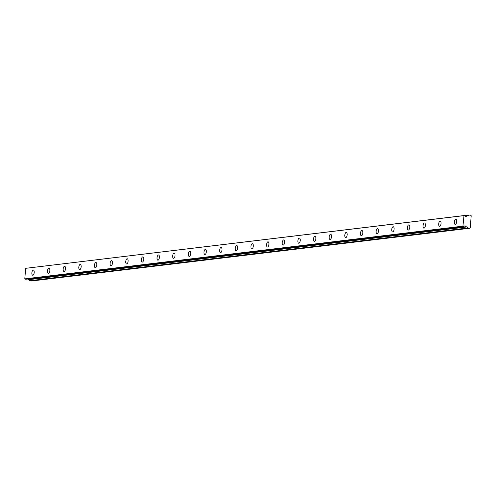 <?xml version="1.0" encoding="UTF-8"?>
<svg xmlns="http://www.w3.org/2000/svg" width="496" height="496" viewBox="0 0 496 496"><rect width="100%" height="100%" fill="white"/><g stroke="black" fill="none" stroke-linecap="round" stroke-linejoin="round"><path stroke-width="0.74" d="M463.847 226.517L25.711 279.248L24.8 278.876L25.631 268.324L464.789 215.531A1.395 1.246 83.1 0 0 466.959 215.81L467.902 215.859L468.825 215.016L470.847 215.276L471.2 215.76L470.245 227.869L469.824 228.253L467.809 227.993L467.027 226.932L466.104 226.746A1.395 1.246 83.1 0 0 463.927 226.467L25.736 279.242M455.322 224.403A2.616 1.153 -82.7 0 0 456.686 221.811A2.616 1.153 -82.7 0 0 455.861 219.213A2.616 1.153 -82.7 0 0 455.731 219.213A2.616 1.153 -82.7 0 0 454.367 221.805A2.616 1.153 -82.7 0 0 455.192 224.403A2.616 1.153 -82.7 0 0 455.322 224.403M32.835 275.249A2.616 1.153 -82.7 0 0 34.199 272.657A2.616 1.153 -82.7 0 0 33.375 270.066A2.616 1.153 -82.7 0 0 33.244 270.06A2.616 1.153 -82.7 0 0 31.88 272.657A2.616 1.153 -82.7 0 0 32.705 275.249A2.616 1.153 -82.7 0 0 32.835 275.249M48.484 273.37A2.616 1.153 -82.7 0 0 49.848 270.779A2.616 1.153 -82.7 0 0 49.017 268.181A2.616 1.153 -82.7 0 0 48.893 268.181A2.616 1.153 -82.7 0 0 47.529 270.773A2.616 1.153 -82.7 0 0 48.354 273.37A2.616 1.153 -82.7 0 0 48.484 273.37M64.133 271.486A2.616 1.153 -82.7 0 0 65.497 268.894A2.616 1.153 -82.7 0 0 64.666 266.296A2.616 1.153 -82.7 0 0 64.536 266.296A2.616 1.153 -82.7 0 0 63.172 268.888A2.616 1.153 -82.7 0 0 64.003 271.486A2.616 1.153 -82.7 0 0 64.133 271.486M79.775 269.601A2.616 1.153 -82.7 0 0 81.139 267.009A2.616 1.153 -82.7 0 0 80.315 264.411A2.616 1.153 -82.7 0 0 80.185 264.411A2.616 1.153 -82.7 0 0 78.821 267.003A2.616 1.153 -82.7 0 0 79.651 269.601A2.616 1.153 -82.7 0 0 79.775 269.601M95.424 267.716A2.616 1.153 -82.7 0 0 96.788 265.124A2.616 1.153 -82.7 0 0 95.964 262.533A2.616 1.153 -82.7 0 0 95.833 262.527A2.616 1.153 -82.7 0 0 94.469 265.124A2.616 1.153 -82.7 0 0 95.294 267.716A2.616 1.153 -82.7 0 0 95.424 267.716M111.073 265.837A2.616 1.153 -82.7 0 0 112.437 263.246A2.616 1.153 -82.7 0 0 111.612 260.648A2.616 1.153 -82.7 0 0 111.482 260.648A2.616 1.153 -82.7 0 0 110.118 263.24A2.616 1.153 -82.7 0 0 110.943 265.837A2.616 1.153 -82.7 0 0 111.073 265.837M126.722 263.953A2.616 1.153 -82.7 0 0 128.086 261.361A2.616 1.153 -82.7 0 0 127.255 258.763A2.616 1.153 -82.7 0 0 127.131 258.763A2.616 1.153 -82.7 0 0 125.767 261.355A2.616 1.153 -82.7 0 0 126.592 263.953A2.616 1.153 -82.7 0 0 126.722 263.953M142.371 262.068A2.616 1.153 -82.7 0 0 143.735 259.476A2.616 1.153 -82.7 0 0 142.904 256.878A2.616 1.153 -82.7 0 0 142.78 256.878A2.616 1.153 -82.7 0 0 141.41 259.47A2.616 1.153 -82.7 0 0 142.24 262.068A2.616 1.153 -82.7 0 0 142.371 262.068M158.013 260.183A2.616 1.153 -82.7 0 0 159.383 257.591A2.616 1.153 -82.7 0 0 158.553 255A2.616 1.153 -82.7 0 0 158.422 254.994A2.616 1.153 -82.7 0 0 157.058 257.591A2.616 1.153 -82.7 0 0 157.889 260.183A2.616 1.153 -82.7 0 0 158.013 260.183M173.662 258.304A2.616 1.153 -82.7 0 0 175.026 255.713A2.616 1.153 -82.7 0 0 174.201 253.115A2.616 1.153 -82.7 0 0 174.071 253.115A2.616 1.153 -82.7 0 0 172.707 255.707A2.616 1.153 -82.7 0 0 173.538 258.304A2.616 1.153 -82.7 0 0 173.662 258.304M189.311 256.42A2.616 1.153 -82.7 0 0 190.675 253.828A2.616 1.153 -82.7 0 0 189.85 251.23A2.616 1.153 -82.7 0 0 189.72 251.23A2.616 1.153 -82.7 0 0 188.356 253.822A2.616 1.153 -82.7 0 0 189.181 256.42A2.616 1.153 -82.7 0 0 189.311 256.42M204.96 254.535A2.616 1.153 -82.7 0 0 206.324 251.943A2.616 1.153 -82.7 0 0 205.499 249.345A2.616 1.153 -82.7 0 0 205.369 249.345A2.616 1.153 -82.7 0 0 204.005 251.937A2.616 1.153 -82.7 0 0 204.829 254.535A2.616 1.153 -82.7 0 0 204.96 254.535M220.608 252.65A2.616 1.153 -82.7 0 0 221.972 250.058A2.616 1.153 -82.7 0 0 221.142 247.467A2.616 1.153 -82.7 0 0 221.018 247.461A2.616 1.153 -82.7 0 0 219.654 250.058A2.616 1.153 -82.7 0 0 220.478 252.65A2.616 1.153 -82.7 0 0 220.608 252.65M236.257 250.771A2.616 1.153 -82.7 0 0 237.621 248.18A2.616 1.153 -82.7 0 0 236.79 245.582A2.616 1.153 -82.7 0 0 236.66 245.582A2.616 1.153 -82.7 0 0 235.296 248.174A2.616 1.153 -82.7 0 0 236.127 250.771A2.616 1.153 -82.7 0 0 236.257 250.771M251.9 248.887A2.616 1.153 -82.7 0 0 253.264 246.295A2.616 1.153 -82.7 0 0 252.439 243.697A2.616 1.153 -82.7 0 0 252.309 243.697A2.616 1.153 -82.7 0 0 250.945 246.289A2.616 1.153 -82.7 0 0 251.776 248.887A2.616 1.153 -82.7 0 0 251.9 248.887M267.549 247.002A2.616 1.153 -82.7 0 0 268.913 244.41A2.616 1.153 -82.7 0 0 268.088 241.812A2.616 1.153 -82.7 0 0 267.958 241.812A2.616 1.153 -82.7 0 0 266.594 244.404A2.616 1.153 -82.7 0 0 267.418 247.002A2.616 1.153 -82.7 0 0 267.549 247.002M283.197 245.117A2.616 1.153 -82.7 0 0 284.561 242.525A2.616 1.153 -82.7 0 0 283.737 239.934A2.616 1.153 -82.7 0 0 283.607 239.928A2.616 1.153 -82.7 0 0 282.243 242.525A2.616 1.153 -82.7 0 0 283.067 245.117A2.616 1.153 -82.7 0 0 283.197 245.117M298.846 243.238A2.616 1.153 -82.7 0 0 300.21 240.647A2.616 1.153 -82.7 0 0 299.379 238.049A2.616 1.153 -82.7 0 0 299.255 238.049A2.616 1.153 -82.7 0 0 297.891 240.641A2.616 1.153 -82.7 0 0 298.716 243.238A2.616 1.153 -82.7 0 0 298.846 243.238M314.495 241.354A2.616 1.153 -82.7 0 0 315.859 238.762A2.616 1.153 -82.7 0 0 315.028 236.164A2.616 1.153 -82.7 0 0 314.904 236.164A2.616 1.153 -82.7 0 0 313.534 238.756A2.616 1.153 -82.7 0 0 314.365 241.354A2.616 1.153 -82.7 0 0 314.495 241.354M330.138 239.469A2.616 1.153 -82.7 0 0 331.508 236.877A2.616 1.153 -82.7 0 0 330.677 234.279A2.616 1.153 -82.7 0 0 330.547 234.279A2.616 1.153 -82.7 0 0 329.183 236.871A2.616 1.153 -82.7 0 0 330.014 239.469A2.616 1.153 -82.7 0 0 330.138 239.469M345.786 237.584A2.616 1.153 -82.7 0 0 347.15 234.992A2.616 1.153 -82.7 0 0 346.326 232.401A2.616 1.153 -82.7 0 0 346.196 232.395A2.616 1.153 -82.7 0 0 344.832 234.992A2.616 1.153 -82.7 0 0 345.662 237.584A2.616 1.153 -82.7 0 0 345.786 237.584M361.435 235.705A2.616 1.153 -82.7 0 0 362.799 233.114A2.616 1.153 -82.7 0 0 361.975 230.516A2.616 1.153 -82.7 0 0 361.844 230.516A2.616 1.153 -82.7 0 0 360.48 233.108A2.616 1.153 -82.7 0 0 361.305 235.705A2.616 1.153 -82.7 0 0 361.435 235.705M377.084 233.821A2.616 1.153 -82.7 0 0 378.448 231.229A2.616 1.153 -82.7 0 0 377.623 228.631A2.616 1.153 -82.7 0 0 377.493 228.631A2.616 1.153 -82.7 0 0 376.129 231.223A2.616 1.153 -82.7 0 0 376.954 233.821A2.616 1.153 -82.7 0 0 377.084 233.821M392.733 231.936A2.616 1.153 -82.7 0 0 394.097 229.344A2.616 1.153 -82.7 0 0 393.266 226.746A2.616 1.153 -82.7 0 0 393.142 226.746A2.616 1.153 -82.7 0 0 391.772 229.338A2.616 1.153 -82.7 0 0 392.603 231.936A2.616 1.153 -82.7 0 0 392.733 231.936M408.382 230.051A2.616 1.153 -82.7 0 0 409.746 227.459A2.616 1.153 -82.7 0 0 408.915 224.868A2.616 1.153 -82.7 0 0 408.785 224.862A2.616 1.153 -82.7 0 0 407.421 227.459A2.616 1.153 -82.7 0 0 408.251 230.051A2.616 1.153 -82.7 0 0 408.382 230.051M424.024 228.172A2.616 1.153 -82.7 0 0 425.388 225.581A2.616 1.153 -82.7 0 0 424.564 222.983A2.616 1.153 -82.7 0 0 424.433 222.983A2.616 1.153 -82.7 0 0 423.069 225.575A2.616 1.153 -82.7 0 0 423.9 228.172A2.616 1.153 -82.7 0 0 424.024 228.172M439.673 226.288A2.616 1.153 -82.7 0 0 441.037 223.696A2.616 1.153 -82.7 0 0 440.212 221.098A2.616 1.153 -82.7 0 0 440.082 221.098A2.616 1.153 -82.7 0 0 438.718 223.69A2.616 1.153 -82.7 0 0 439.543 226.288A2.616 1.153 -82.7 0 0 439.673 226.288M464.02 215.363L462.935 226.145L463.822 226.517M466.104 226.746L27.968 279.477L28.892 279.663L29.673 280.724L31.688 280.984L469.824 228.253M27.968 279.477A1.395 1.246 83.1 0 0 27.677 279.012M25.631 268.324L463.766 215.593M462.935 226.145L24.8 278.876M29.673 280.724L467.809 227.993M468.825 215.016L464.777 215.506M463.146 226.43L25.011 279.161M28.892 279.663L467.027 226.932M465.118 216.027L466.959 215.81M467.015 215.76L465.081 215.996M28.061 279.558L466.197 226.827M467.04 215.754L465.081 215.989"/></g></svg>
